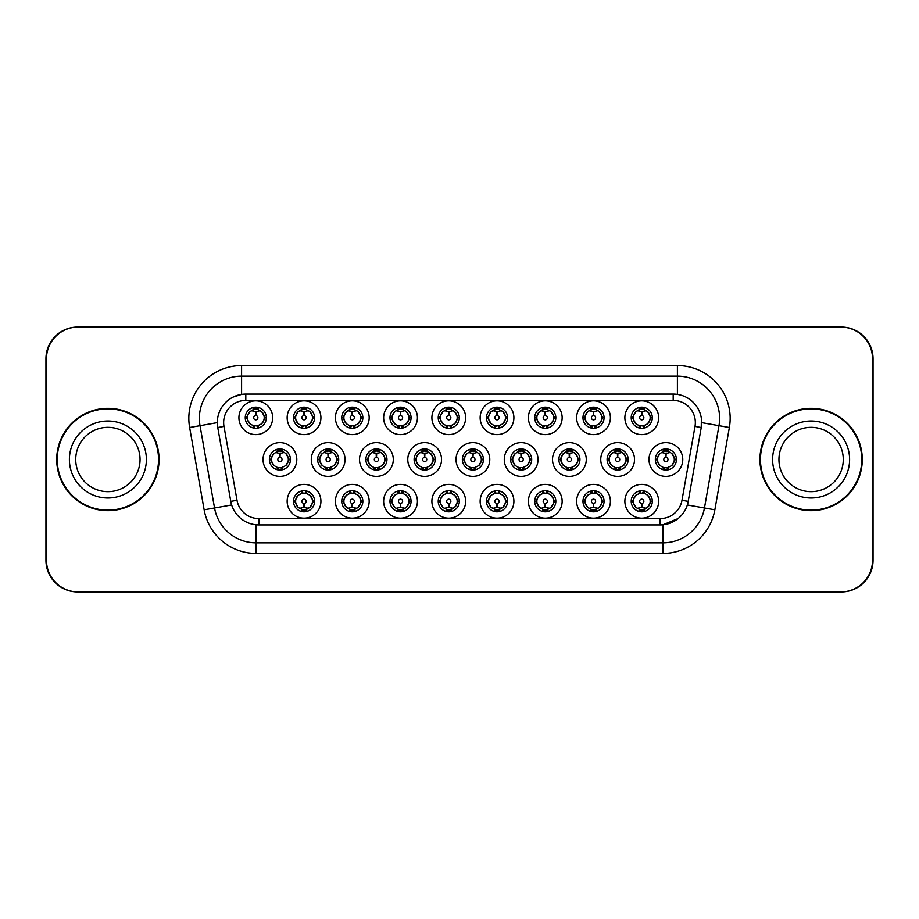 <?xml version="1.0" encoding="UTF-8"?>
<svg xmlns="http://www.w3.org/2000/svg" width="919" height="919" viewBox="0 0 919 919"><rect width="100%" height="100%" fill="white"/><g stroke="black" fill="none" stroke-linecap="round" stroke-linejoin="round"><path stroke-width="1.38" d="M320.926 501.292A16.887 16.887 0 0 1 304.04 518.167A16.887 16.887 0 0 1 287.153 501.292A16.887 16.887 0 0 1 304.04 484.405A16.887 16.887 0 0 1 320.926 501.292M293.494 501.292A10.557 10.557 0 0 0 304.04 511.837A10.557 10.557 0 0 0 314.597 501.292A10.557 10.557 0 0 0 304.04 490.735A10.557 10.557 0 0 0 293.494 501.292L294.631 501.292L298.227 507.414A8.443 8.443 0 0 1 298.227 495.169L294.631 501.292M465.657 501.292A16.887 16.887 0 0 1 448.782 518.167A16.887 16.887 0 0 1 431.896 501.292A16.887 16.887 0 0 1 448.782 484.405A16.887 16.887 0 0 1 465.657 501.292M438.225 501.292A10.557 10.557 0 0 0 448.782 511.837A10.557 10.557 0 0 0 459.328 501.292A10.557 10.557 0 0 0 448.782 490.735A10.557 10.557 0 0 0 438.225 501.292L439.374 501.292L442.969 507.414A8.443 8.443 0 0 1 442.969 495.169L439.374 501.292M513.905 501.292A16.887 16.887 0 0 1 497.03 518.167A16.887 16.887 0 0 1 480.143 501.292A16.887 16.887 0 0 1 497.03 484.405A16.887 16.887 0 0 1 513.905 501.292M486.473 501.292A10.557 10.557 0 0 0 497.03 511.837A10.557 10.557 0 0 0 507.575 501.292A10.557 10.557 0 0 0 497.03 490.735A10.557 10.557 0 0 0 486.473 501.292L487.61 501.292L491.217 507.414A8.443 8.443 0 0 1 491.217 495.169L487.61 501.292M562.152 501.292A16.887 16.887 0 0 1 545.266 518.167A16.887 16.887 0 0 1 528.391 501.292A16.887 16.887 0 0 1 545.266 484.405A16.887 16.887 0 0 1 562.152 501.292M534.72 501.292A10.557 10.557 0 0 0 545.266 511.837A10.557 10.557 0 0 0 555.823 501.292A10.557 10.557 0 0 0 545.266 490.735A10.557 10.557 0 0 0 534.72 501.292L535.857 501.292L539.453 507.414A8.443 8.443 0 0 1 539.453 495.169L535.857 501.292M417.421 501.292A16.887 16.887 0 0 1 400.535 518.167A16.887 16.887 0 0 1 383.648 501.292A16.887 16.887 0 0 1 400.535 484.405A16.887 16.887 0 0 1 417.421 501.292M389.978 501.292A10.557 10.557 0 0 0 400.535 511.837A10.557 10.557 0 0 0 411.08 501.292A10.557 10.557 0 0 0 400.535 490.735A10.557 10.557 0 0 0 389.978 501.292L391.126 501.292L394.722 507.414A8.443 8.443 0 0 1 394.722 495.169L391.126 501.292M369.174 501.292A16.887 16.887 0 0 1 352.287 518.167A16.887 16.887 0 0 1 335.401 501.292A16.887 16.887 0 0 1 352.287 484.405A16.887 16.887 0 0 1 369.174 501.292M341.73 501.292A10.557 10.557 0 0 0 352.287 511.837A10.557 10.557 0 0 0 362.844 501.292A10.557 10.557 0 0 0 352.287 490.735A10.557 10.557 0 0 0 341.73 501.292L342.879 501.292L346.474 507.414A8.443 8.443 0 0 1 346.474 495.169L342.879 501.292M610.4 501.292A16.887 16.887 0 0 1 593.513 518.167A16.887 16.887 0 0 1 576.627 501.292A16.887 16.887 0 0 1 593.513 484.405A16.887 16.887 0 0 1 610.4 501.292M582.968 501.292A10.557 10.557 0 0 0 593.513 511.837A10.557 10.557 0 0 0 604.07 501.292A10.557 10.557 0 0 0 593.513 490.735A10.557 10.557 0 0 0 582.968 501.292L584.105 501.292L587.701 507.414A8.443 8.443 0 0 1 587.701 495.169L584.105 501.292M658.647 501.292A16.887 16.887 0 0 1 641.761 518.167A16.887 16.887 0 0 1 624.874 501.292A16.887 16.887 0 0 1 641.761 484.405A16.887 16.887 0 0 1 658.647 501.292M631.204 501.292A10.557 10.557 0 0 0 641.761 511.837A10.557 10.557 0 0 0 652.318 501.292A10.557 10.557 0 0 0 641.761 490.735A10.557 10.557 0 0 0 631.204 501.292L632.352 501.292L635.948 507.414A8.443 8.443 0 0 1 635.948 495.169L632.352 501.292M296.803 459.5A16.887 16.887 0 0 1 279.916 476.387A16.887 16.887 0 0 1 263.029 459.5A16.887 16.887 0 0 1 279.916 442.613A16.887 16.887 0 0 1 296.803 459.5M269.37 459.5A10.557 10.557 0 0 0 279.916 470.057A10.557 10.557 0 0 0 290.473 459.5A10.557 10.557 0 0 0 279.916 448.943A10.557 10.557 0 0 0 269.37 459.5L270.508 459.511L274.103 465.623A8.443 8.443 0 0 1 274.115 453.366L270.508 459.511M345.05 459.5A16.887 16.887 0 0 1 328.163 476.387A16.887 16.887 0 0 1 311.277 459.5A16.887 16.887 0 0 1 328.163 442.613A16.887 16.887 0 0 1 345.05 459.5M317.606 459.5A10.557 10.557 0 0 0 328.163 470.057A10.557 10.557 0 0 0 338.72 459.5A10.557 10.557 0 0 0 328.163 448.943A10.557 10.557 0 0 0 317.606 459.5L318.755 459.511L322.351 465.623A8.443 8.443 0 0 1 322.362 453.366L318.755 459.511M489.781 459.5A16.887 16.887 0 0 1 472.906 476.387A16.887 16.887 0 0 1 456.019 459.5A16.887 16.887 0 0 1 472.906 442.613A16.887 16.887 0 0 1 489.781 459.5M462.349 459.5A10.557 10.557 0 0 0 472.906 470.057A10.557 10.557 0 0 0 483.451 459.5A10.557 10.557 0 0 0 472.906 448.943A10.557 10.557 0 0 0 462.349 459.5L463.498 459.511L467.093 465.623A8.443 8.443 0 0 1 467.105 453.366L463.498 459.511M393.298 459.5A16.887 16.887 0 0 1 376.411 476.387A16.887 16.887 0 0 1 359.524 459.5A16.887 16.887 0 0 1 376.411 442.613A16.887 16.887 0 0 1 393.298 459.5M365.854 459.5A10.557 10.557 0 0 0 376.411 470.057A10.557 10.557 0 0 0 386.968 459.5A10.557 10.557 0 0 0 376.411 448.943A10.557 10.557 0 0 0 365.854 459.5L367.003 459.511L370.598 465.623A8.443 8.443 0 0 1 370.61 453.366L367.003 459.511M441.545 459.5A16.887 16.887 0 0 1 424.658 476.387A16.887 16.887 0 0 1 407.772 459.5A16.887 16.887 0 0 1 424.658 442.613A16.887 16.887 0 0 1 441.545 459.5M414.101 459.5A10.557 10.557 0 0 0 424.658 470.057A10.557 10.557 0 0 0 435.204 459.5A10.557 10.557 0 0 0 424.658 448.943A10.557 10.557 0 0 0 414.101 459.5L415.25 459.511L418.846 465.623A8.443 8.443 0 0 1 418.857 453.366L415.25 459.511M634.524 459.5A16.887 16.887 0 0 1 617.637 476.387A16.887 16.887 0 0 1 600.75 459.5A16.887 16.887 0 0 1 617.637 442.613A16.887 16.887 0 0 1 634.524 459.5M607.091 459.5A10.557 10.557 0 0 0 617.637 470.057A10.557 10.557 0 0 0 628.194 459.5A10.557 10.557 0 0 0 617.637 448.943A10.557 10.557 0 0 0 607.091 459.5L608.229 459.511L611.824 465.623A8.443 8.443 0 0 1 611.836 453.366L608.229 459.511M586.276 459.5A16.887 16.887 0 0 1 569.389 476.387A16.887 16.887 0 0 1 552.514 459.5A16.887 16.887 0 0 1 569.389 442.613A16.887 16.887 0 0 1 586.276 459.5M558.844 459.5A10.557 10.557 0 0 0 569.389 470.057A10.557 10.557 0 0 0 579.946 459.5A10.557 10.557 0 0 0 569.389 448.943A10.557 10.557 0 0 0 558.844 459.5L559.981 459.511L563.577 465.623A8.443 8.443 0 0 1 563.588 453.366L559.981 459.511M538.029 459.5A16.887 16.887 0 0 1 521.142 476.387A16.887 16.887 0 0 1 504.267 459.5A16.887 16.887 0 0 1 521.142 442.613A16.887 16.887 0 0 1 538.029 459.5M510.596 459.5A10.557 10.557 0 0 0 521.142 470.057A10.557 10.557 0 0 0 531.699 459.5A10.557 10.557 0 0 0 521.142 448.943A10.557 10.557 0 0 0 510.596 459.5L511.734 459.511L515.341 465.623A8.443 8.443 0 0 1 515.352 453.366L511.734 459.511M682.771 459.5A16.887 16.887 0 0 1 665.884 476.387A16.887 16.887 0 0 1 648.998 459.5A16.887 16.887 0 0 1 665.884 442.613A16.887 16.887 0 0 1 682.771 459.5M655.327 459.5A10.557 10.557 0 0 0 665.884 470.057A10.557 10.557 0 0 0 676.441 459.5A10.557 10.557 0 0 0 665.884 448.943A10.557 10.557 0 0 0 655.327 459.5L656.476 459.511L660.072 465.623A8.443 8.443 0 0 1 660.083 453.366L656.476 459.511M610.4 417.708A16.887 16.887 0 0 1 593.513 434.595A16.887 16.887 0 0 1 576.627 417.708A16.887 16.887 0 0 1 593.513 400.833A16.887 16.887 0 0 1 610.4 417.708M582.968 417.708A10.557 10.557 0 0 0 593.513 428.265A10.557 10.557 0 0 0 604.07 417.708A10.557 10.557 0 0 0 593.513 407.163A10.557 10.557 0 0 0 582.968 417.708L584.105 417.731L587.701 423.831A8.443 8.443 0 0 1 587.712 411.574L584.105 417.731M562.152 417.708A16.887 16.887 0 0 1 545.266 434.595A16.887 16.887 0 0 1 528.391 417.708A16.887 16.887 0 0 1 545.266 400.833A16.887 16.887 0 0 1 562.152 417.708M534.72 417.708A10.557 10.557 0 0 0 545.266 428.265A10.557 10.557 0 0 0 555.823 417.708A10.557 10.557 0 0 0 545.266 407.163A10.557 10.557 0 0 0 534.72 417.708L535.857 417.731L539.453 423.831A8.443 8.443 0 0 1 539.476 411.574L535.857 417.731M513.905 417.708A16.887 16.887 0 0 1 497.03 434.595A16.887 16.887 0 0 1 480.143 417.708A16.887 16.887 0 0 1 497.03 400.833A16.887 16.887 0 0 1 513.905 417.708M486.473 417.708A10.557 10.557 0 0 0 497.03 428.265A10.557 10.557 0 0 0 507.575 417.708A10.557 10.557 0 0 0 497.03 407.163A10.557 10.557 0 0 0 486.473 417.708L487.61 417.731L491.217 423.831A8.443 8.443 0 0 1 491.228 411.574L487.61 417.731M465.657 417.708A16.887 16.887 0 0 1 448.782 434.595A16.887 16.887 0 0 1 431.896 417.708A16.887 16.887 0 0 1 448.782 400.833A16.887 16.887 0 0 1 465.657 417.708M438.225 417.708A10.557 10.557 0 0 0 448.782 428.265A10.557 10.557 0 0 0 459.328 417.708A10.557 10.557 0 0 0 448.782 407.163A10.557 10.557 0 0 0 438.225 417.708L439.374 417.731L442.969 423.831A8.443 8.443 0 0 1 442.981 411.574L439.374 417.731M417.421 417.708A16.887 16.887 0 0 1 400.535 434.595A16.887 16.887 0 0 1 383.648 417.708A16.887 16.887 0 0 1 400.535 400.833A16.887 16.887 0 0 1 417.421 417.708M389.978 417.708A10.557 10.557 0 0 0 400.535 428.265A10.557 10.557 0 0 0 411.08 417.708A10.557 10.557 0 0 0 400.535 407.163A10.557 10.557 0 0 0 389.978 417.708L391.126 417.731L394.722 423.831A8.443 8.443 0 0 1 394.733 411.574L391.126 417.731M369.174 417.708A16.887 16.887 0 0 1 352.287 434.595A16.887 16.887 0 0 1 335.401 417.708A16.887 16.887 0 0 1 352.287 400.833A16.887 16.887 0 0 1 369.174 417.708M341.73 417.708A10.557 10.557 0 0 0 352.287 428.265A10.557 10.557 0 0 0 362.844 417.708A10.557 10.557 0 0 0 352.287 407.163A10.557 10.557 0 0 0 341.73 417.708L342.879 417.731L346.474 423.831A8.443 8.443 0 0 1 346.486 411.574L342.879 417.731M320.926 417.708A16.887 16.887 0 0 1 304.04 434.595A16.887 16.887 0 0 1 287.153 417.708A16.887 16.887 0 0 1 304.04 400.833A16.887 16.887 0 0 1 320.926 417.708M293.494 417.708A10.557 10.557 0 0 0 304.04 428.265A10.557 10.557 0 0 0 314.597 417.708A10.557 10.557 0 0 0 304.04 407.163A10.557 10.557 0 0 0 293.494 417.708L294.631 417.731L298.227 423.831A8.443 8.443 0 0 1 298.238 411.574L294.631 417.731M272.679 417.708A16.887 16.887 0 0 1 255.792 434.595A16.887 16.887 0 0 1 238.917 417.708A16.887 16.887 0 0 1 255.792 400.833A16.887 16.887 0 0 1 272.679 417.708M245.247 417.708A10.557 10.557 0 0 0 255.792 428.265A10.557 10.557 0 0 0 266.349 417.708A10.557 10.557 0 0 0 255.792 407.163A10.557 10.557 0 0 0 245.247 417.708L246.384 417.731L249.979 423.831A8.443 8.443 0 0 1 249.991 411.574L246.384 417.731M658.647 417.708A16.887 16.887 0 0 1 641.761 434.595A16.887 16.887 0 0 1 624.874 417.708A16.887 16.887 0 0 1 641.761 400.833A16.887 16.887 0 0 1 658.647 417.708M631.204 417.708A10.557 10.557 0 0 0 641.761 428.265A10.557 10.557 0 0 0 652.318 417.708A10.557 10.557 0 0 0 641.761 407.163A10.557 10.557 0 0 0 631.204 417.708L632.352 417.731L635.948 423.831A8.443 8.443 0 0 1 635.959 411.574L632.352 417.731M223.65 422.568A22.159 22.159 0 0 0 223.995 426.416L237.01 500.281A22.159 22.159 0 0 0 258.836 518.592L660.164 518.592A22.159 22.159 0 0 0 681.99 500.281L695.005 426.416A22.159 22.159 0 0 0 673.19 400.408L245.81 400.408A22.159 22.159 0 0 0 223.65 422.568M189.636 427.507A52.762 52.762 0 0 1 241.594 365.578L677.406 365.578A52.762 52.762 0 0 1 729.364 427.507L714.856 509.815A52.762 52.762 0 0 1 662.898 553.422L256.102 553.422A52.762 52.762 0 0 1 204.144 509.815L189.636 427.507L200.02 425.681A42.205 42.205 0 0 1 241.594 376.135L677.406 376.135A42.205 42.205 0 0 1 718.98 425.681L704.459 507.989A42.205 42.205 0 0 1 662.898 542.865L256.102 542.865A42.205 42.205 0 0 1 214.541 507.989L200.02 425.681L217.321 422.625L217.757 427.519A28.489 28.489 0 0 1 245.81 394.079L673.19 394.079A28.489 28.489 0 0 1 701.243 427.519L688.216 501.383A28.489 28.489 0 0 1 660.164 524.921L258.836 524.921A28.489 28.489 0 0 1 230.784 501.383L217.757 427.519L223.995 426.416M56.714 459.5A51.177 51.177 0 0 0 107.891 510.677A51.177 51.177 0 0 0 159.067 459.5A51.177 51.177 0 0 0 107.891 408.323A51.177 51.177 0 0 0 56.714 459.5M759.933 459.5A51.177 51.177 0 0 0 811.109 510.677A51.177 51.177 0 0 0 862.286 459.5A51.177 51.177 0 0 0 811.109 408.323A51.177 51.177 0 0 0 759.933 459.5M245.81 400.408L245.81 394.079L241.594 394.389L233.001 397.111M695.005 426.416L701.243 427.519L701.369 418.34L701.679 422.625L729.364 427.507M662.898 553.422L662.898 524.795L678.107 518.569M718.98 425.681L704.459 507.989L687.343 504.968L688.044 502.279M237.01 500.281L230.784 501.383L231.657 504.968L204.144 509.815M677.406 365.578L677.406 394.389L673.19 394.079L673.19 400.408M230.784 501.383L230.956 502.279M872.522 358.72A31.66 31.66 0 0 0 840.862 327.072L78.138 327.072A31.66 31.66 0 0 0 46.478 358.72L46.478 560.28A31.66 31.66 0 0 0 78.138 591.928L840.862 591.928A31.66 31.66 0 0 0 872.522 560.28L872.522 358.72M45.95 560.28A31.66 31.66 0 0 0 77.61 591.928L841.39 591.928A31.66 31.66 0 0 0 873.05 560.28L873.05 358.72A31.66 31.66 0 0 0 841.39 327.072L77.61 327.072A31.66 31.66 0 0 0 45.95 358.72L45.95 560.28M640.796 411.264L641.485 411.39L641.669 415.606A2.102 2.102 180 0 0 639.658 417.766A2.102 2.102 180 0 0 641.761 419.822A2.102 2.102 180 0 0 643.874 417.766A2.102 2.102 180 0 0 641.853 415.606L642.036 411.39L642.737 411.264M646.344 410.632L642.025 411.597M641.496 411.597L637.177 410.632M643.84 407.37L642.955 409.357L643.978 409.564A8.443 8.443 0 0 0 643.92 409.552L642.128 409.277L642.22 407.174M643.84 428.059L642.955 426.071L647.573 423.831C651.043 419.753 651.043 415.675 647.573 411.586A8.443 8.443 0 0 1 647.573 423.831L651.169 417.708L647.573 411.586L643.978 409.564L644.851 407.622M638.245 410.035L641.393 409.277L641.359 408.495M641.301 407.174L641.393 409.277M642.955 409.357L643.576 407.312L642.955 409.357M642.955 426.071L643.576 428.105L642.955 426.071M644.851 427.806L643.978 425.853L639.291 425.784M639.681 428.059L640.865 426.106L639.946 428.105L640.865 426.106L639.544 425.853L638.671 427.806M639.681 407.37L640.577 409.357L635.948 411.586C632.479 415.664 632.479 419.753 635.948 423.831L639.544 425.853M640.577 409.357L639.946 407.312L640.577 409.357M664.908 453.056L665.609 453.17L665.793 457.398A2.102 2.102 180 0 0 663.782 459.546A2.102 2.102 180 0 0 665.884 461.614A2.102 2.102 180 0 0 667.987 459.546A2.102 2.102 180 0 0 665.976 457.398L666.16 453.17L666.861 453.056M670.468 452.412L666.149 453.389M665.62 453.389L661.301 452.412M667.964 449.15L667.068 451.137L668.102 451.355A8.443 8.443 0 0 0 668.033 451.332L666.252 451.068L666.344 448.954M667.964 469.85L667.068 467.863L671.697 465.623C675.166 461.545 675.166 457.467 671.697 453.377A8.443 8.443 0 0 1 671.697 465.623L675.293 459.5L671.697 453.377L668.102 451.355L668.975 449.414M662.369 451.826L665.517 451.068L665.482 450.276M665.425 448.954L665.517 451.068M667.068 451.137L667.699 449.104L667.068 451.137M667.068 467.863L667.699 469.896L667.068 467.863M668.975 469.586L668.102 467.645L663.415 467.576M663.805 469.85L664.988 467.897L664.069 469.896L664.988 467.897L663.667 467.645L662.794 469.586M663.805 449.15L664.701 451.137L660.072 453.377C656.603 457.455 656.603 461.533 660.072 465.623L663.667 467.645M664.701 451.137L664.069 449.104L664.701 451.137M642.737 507.736L642.036 507.61L641.853 503.394A2.102 2.102 -0 0 0 643.874 501.234A2.102 2.102 -0 0 0 641.761 499.178A2.102 2.102 -0 0 0 639.658 501.234A2.102 2.102 -0 0 0 641.669 503.394L641.485 507.61L640.796 507.736M637.177 508.368L641.496 507.403M642.025 507.403L646.344 508.368M639.681 511.63L640.577 509.643L639.544 509.436A8.443 8.443 0 0 0 639.613 509.448L641.393 509.723L641.301 511.826M643.84 511.63L642.955 509.643L647.573 507.414C651.043 503.336 651.043 499.247 647.573 495.169A8.443 8.443 0 0 1 647.562 507.426L651.169 501.269L647.573 495.169L643.978 493.147L644.851 491.194M645.276 508.965L642.128 509.723L642.163 510.504M642.22 511.826L642.128 509.723M640.577 509.643L639.946 511.688L640.577 509.643M639.681 490.941L640.577 492.929L635.948 495.169C632.479 499.247 632.479 503.325 635.948 507.414L639.544 509.436L638.671 511.378M640.577 492.929L639.946 490.895L640.577 492.929M639.509 493.147L644.23 493.216M643.84 490.941L642.657 492.894L643.576 490.895L642.657 492.894L643.978 493.147M642.955 509.643L643.576 511.688L642.955 509.643M140.056 459.5A32.165 32.165 0 0 0 107.891 427.335A32.165 32.165 0 0 0 75.726 459.5A32.165 32.165 0 0 0 107.891 491.665A32.165 32.165 0 0 0 140.056 459.5A32.165 32.165 0 0 1 107.891 491.665A32.165 32.165 0 0 1 75.726 459.5M158.539 459.5A50.648 50.648 0 0 0 107.891 408.852A50.648 50.648 0 0 0 57.242 459.5A50.648 50.648 0 0 0 107.891 510.148A50.648 50.648 0 0 0 158.539 459.5M843.274 459.5A32.165 32.165 0 0 0 811.109 427.335A32.165 32.165 0 0 0 778.944 459.5A32.165 32.165 0 0 0 811.109 491.665A32.165 32.165 0 0 0 843.274 459.5A32.165 32.165 0 0 1 811.109 491.665A32.165 32.165 0 0 1 778.944 459.5M861.758 459.5A50.648 50.648 0 0 0 811.109 408.852A50.648 50.648 0 0 0 760.461 459.5A50.648 50.648 0 0 0 811.109 510.148A50.648 50.648 0 0 0 861.758 459.5M592.548 411.264L593.237 411.39L593.421 415.606A2.102 2.102 180 0 0 591.411 417.766A2.102 2.102 180 0 0 593.513 419.822A2.102 2.102 180 0 0 595.627 417.766A2.102 2.102 180 0 0 593.605 415.606L593.789 411.39L594.49 411.264M598.108 410.632L593.777 411.597A6.123 6.123 0 0 1 593.789 411.597M593.249 411.597L588.93 410.632M595.592 407.37L594.708 409.357L595.73 409.564A8.443 8.443 0 0 0 595.673 409.552L593.881 409.277L593.973 407.174M595.592 428.059L594.708 426.071L599.326 423.831C602.795 419.753 602.795 415.675 599.326 411.586A8.443 8.443 0 0 1 599.326 423.831L602.921 417.708L599.326 411.586L595.73 409.564L596.603 407.622M589.998 410.035L593.146 409.277L593.111 408.495M593.054 407.174L593.146 409.277M594.708 409.357L595.328 407.312L594.708 409.357M594.708 426.071L595.328 428.105L594.708 426.071M596.603 427.806L595.73 425.853L591.043 425.784M591.445 428.059L592.629 426.106L591.296 425.853L590.435 427.806M591.445 407.37L592.33 409.357L587.701 411.586C584.231 415.664 584.231 419.753 587.701 423.831L591.296 425.853M592.33 409.357L591.698 407.312L592.33 409.357M544.301 411.264L544.99 411.39L545.174 415.606A2.102 2.102 180 0 0 543.163 417.766A2.102 2.102 180 0 0 545.266 419.822A2.102 2.102 180 0 0 547.379 417.766A2.102 2.102 180 0 0 545.358 415.606L545.541 411.39L546.242 411.264M549.861 410.632L545.541 411.597M545.001 411.597L540.682 410.632M547.345 407.37L546.46 409.357L547.483 409.564A8.443 8.443 0 0 0 547.425 409.552L545.633 409.277L545.725 407.174M547.345 428.059L546.46 426.071L551.078 423.831C554.559 419.753 554.559 415.675 551.078 411.586A8.443 8.443 0 0 1 551.078 423.831L554.685 417.708L551.078 411.586L547.483 409.564L548.356 407.622M541.75 410.035L544.898 409.277L544.864 408.495M544.806 407.174L544.898 409.277M546.46 409.357L547.092 407.312L546.46 409.357M546.46 426.071L547.092 428.105L546.46 426.071M548.356 427.806L547.483 425.853L542.807 425.784M543.198 428.059L544.381 426.106L543.049 425.853L542.187 427.806M543.198 407.37L544.082 409.357L539.453 411.586C535.984 415.664 535.984 419.753 539.453 423.831L543.049 425.853M544.082 409.357L543.451 407.312L544.082 409.357M496.053 411.264L496.754 411.39L496.938 415.606A2.102 2.102 180 0 0 494.916 417.766A2.102 2.102 180 0 0 497.03 419.822A2.102 2.102 180 0 0 499.132 417.766A2.102 2.102 180 0 0 497.122 415.606L497.305 411.39L497.995 411.264M501.613 410.632L497.294 411.597M496.754 411.597L496.754 411.39A6.33 6.33 0 0 0 496.742 411.39L492.435 410.632M499.097 407.37L498.213 409.357L499.247 409.564A8.443 8.443 0 0 0 499.178 409.552L497.397 409.277L497.489 407.174M499.097 428.059L498.213 426.071L502.842 423.831C506.312 419.753 506.312 415.675 502.842 411.586A8.443 8.443 0 0 1 502.842 423.831L506.438 417.708L502.842 411.586L499.247 409.564L500.108 407.622M493.503 410.035L496.651 409.277L496.628 408.495M496.559 407.174L496.651 409.277M498.213 409.357L498.845 407.312L498.213 409.357M498.213 426.071L498.845 428.105L498.213 426.071M499.281 425.853L494.56 425.784M494.95 428.059L496.134 426.106L494.813 425.853L493.94 427.806M494.95 407.37L495.835 409.357L491.217 411.586C487.736 415.664 487.736 419.753 491.217 423.831L494.813 425.853M495.835 409.357L495.203 407.312L495.835 409.357M447.806 411.264L448.506 411.39L448.69 415.606A2.102 2.102 180 0 0 446.668 417.766A2.102 2.102 180 0 0 448.782 419.822A2.102 2.102 180 0 0 450.884 417.766A2.102 2.102 180 0 0 448.874 415.606L449.058 411.39L449.747 411.264M453.366 410.632L449.046 411.597M448.506 411.597L444.187 410.632M450.85 407.37L449.965 409.357L450.999 409.564A8.443 8.443 0 0 0 450.93 409.552L449.15 409.277L449.242 407.174M450.85 428.059L449.965 426.071L454.595 423.831C458.064 419.753 458.064 415.675 454.595 411.586A8.443 8.443 0 0 1 454.595 423.831L458.19 417.708L454.595 411.586L450.999 409.564L451.861 407.622M445.255 410.035L448.415 409.277L448.38 408.495M448.323 407.174L448.415 409.277M449.965 409.357L450.597 407.312L449.965 409.357M449.965 426.071L450.597 428.105L449.965 426.071M451.034 425.853L446.312 425.784M446.703 428.059L447.886 426.106L446.565 425.853L445.692 427.806M446.703 407.37L447.587 409.357L442.969 411.586C439.5 415.664 439.5 419.753 442.969 423.831L446.565 425.853M447.587 409.357L446.967 407.312L447.587 409.357M594.49 507.736L593.789 507.61L593.605 503.394A2.102 2.102 -0 0 0 595.627 501.234A2.102 2.102 -0 0 0 593.513 499.178A2.102 2.102 -0 0 0 591.411 501.234A2.102 2.102 -0 0 0 593.421 503.394L593.237 507.61L592.548 507.736M588.93 508.368L593.249 507.403M593.789 507.403A6.123 6.123 0 0 1 593.777 507.403L598.108 508.368M591.445 511.63L592.33 509.643L591.296 509.436A8.443 8.443 0 0 0 591.365 509.448L593.146 509.723L593.054 511.826M595.592 511.63L594.708 509.643L599.326 507.414C602.795 503.336 602.795 499.247 599.326 495.169A8.443 8.443 0 0 1 599.314 507.426L602.921 501.269L599.326 495.169L595.73 493.147L596.603 491.194M597.04 508.965L593.881 509.723L593.915 510.504M593.973 511.826L593.881 509.723M592.33 509.643L591.698 511.688L592.33 509.643M591.445 490.941L592.33 492.929L587.701 495.169C584.231 499.247 584.231 503.325 587.701 507.414L591.296 509.436L590.435 511.378M592.33 492.929L591.698 490.895L592.33 492.929M591.262 493.147L595.983 493.216M595.592 490.941L594.409 492.894L595.73 493.147M594.708 509.643L595.328 511.688L594.708 509.643M546.242 507.736L545.541 507.61L545.358 503.394A2.102 2.102 -0 0 0 547.379 501.234A2.102 2.102 -0 0 0 545.266 499.178A2.102 2.102 -0 0 0 543.163 501.234A2.102 2.102 -0 0 0 545.174 503.394L544.99 507.61L544.301 507.736M540.682 508.368L545.001 507.403M545.541 507.403L549.861 508.368M543.198 511.63L544.082 509.643L543.049 509.436A8.443 8.443 0 0 0 543.118 509.448L544.898 509.723L544.806 511.826M547.345 511.63L546.46 509.643L551.078 507.414C554.559 503.336 554.559 499.247 551.078 495.169A8.443 8.443 0 0 1 551.067 507.426L554.685 501.269L551.078 495.169L547.483 493.147L548.356 491.194M548.792 508.965L545.633 509.723L545.668 510.504M545.725 511.826L545.633 509.723M544.082 509.643L543.451 511.688L544.082 509.643M543.198 490.941L544.082 492.929L539.453 495.169C535.984 499.247 535.984 503.325 539.453 507.414L543.049 509.436L542.187 511.378M544.082 492.929L543.451 490.895L544.082 492.929M543.014 493.147L547.735 493.216M547.345 490.941L546.162 492.894L547.483 493.147M546.46 509.643L547.092 511.688L546.46 509.643M497.995 507.736L497.305 507.61L497.122 503.394A2.102 2.102 -0 0 0 499.132 501.234A2.102 2.102 -0 0 0 497.03 499.178A2.102 2.102 -0 0 0 494.916 501.234A2.102 2.102 -0 0 0 496.938 503.394L496.754 507.61L496.053 507.736M492.435 508.368L496.742 507.61A6.33 6.33 0 0 0 496.754 507.61L496.754 507.403M497.294 507.403L501.613 508.368M494.95 511.63L495.835 509.643L494.813 509.436A8.443 8.443 0 0 0 494.87 509.448L496.662 509.723L496.559 511.826M499.097 490.941L498.213 492.929L502.842 495.169C506.312 499.247 506.312 503.336 502.842 507.414L506.438 501.269L502.842 495.169A8.443 8.443 0 0 1 502.819 507.426A8.443 8.443 0 0 0 505.461 501.292M500.545 508.965L497.397 509.723L497.432 510.504M497.489 511.826L497.397 509.723M495.835 509.643L495.203 511.688L495.835 509.643M494.95 490.941L495.835 492.929L491.217 495.169C487.736 499.247 487.736 503.325 491.217 507.414L494.813 509.436L493.94 511.378M495.835 492.929L495.203 490.895L495.835 492.929M494.767 493.147L499.488 493.216M498.213 492.929L498.845 490.895L498.213 492.929M499.097 511.63L498.213 509.643L502.842 507.414M498.213 509.643L498.845 511.688L498.213 509.643M449.747 507.736L449.058 507.61L448.874 503.394A2.102 2.102 -0 0 0 450.884 501.234A2.102 2.102 -0 0 0 448.782 499.178A2.102 2.102 -0 0 0 446.668 501.234A2.102 2.102 -0 0 0 448.69 503.394L448.506 507.61L447.806 507.736M444.187 508.368L448.506 507.403M449.046 507.403L453.366 508.368M446.703 511.63L447.587 509.643L446.565 509.436A8.443 8.443 0 0 0 446.623 509.448L448.415 509.723L448.323 511.826M450.85 490.941L449.965 492.929L454.595 495.169C458.064 499.247 458.064 503.336 454.595 507.414L458.19 501.269L454.595 495.169A8.443 8.443 0 0 1 454.583 507.426A8.443 8.443 0 0 0 457.225 501.292M452.297 508.965L449.15 509.723L449.184 510.504M449.242 511.826L449.15 509.723M447.587 509.643L446.956 511.688L447.587 509.643M446.703 490.941L447.587 492.929L442.969 495.169C439.5 499.247 439.5 503.325 442.969 507.414L446.565 509.436L445.692 511.378M447.587 492.929L446.967 490.895L447.587 492.929M446.531 493.147L451.252 493.216M449.965 492.929L450.597 490.895L449.965 492.929M450.85 511.63L449.965 509.643L454.595 507.414M449.965 509.643L450.597 511.688L449.965 509.643M616.672 453.056L617.361 453.17L617.545 457.398A2.102 2.102 180 0 0 615.535 459.546A2.102 2.102 180 0 0 617.637 461.614A2.102 2.102 180 0 0 619.751 459.546A2.102 2.102 180 0 0 617.729 457.398L617.913 453.17L618.613 453.056M622.232 452.412L617.901 453.389M617.373 453.389L613.053 452.412M619.716 449.15L618.832 451.137L619.854 451.355A8.443 8.443 0 0 0 619.797 451.332L618.005 451.068L618.096 448.954M619.716 469.85L618.832 467.863L623.45 465.623C626.919 461.545 626.919 457.467 623.45 453.377A8.443 8.443 0 0 1 623.45 465.623L627.045 459.5L623.45 453.377L619.854 451.355L620.727 449.414M614.122 451.826L617.269 451.068L617.235 450.276M617.177 448.954L617.269 451.068M618.832 451.137L619.452 449.104L618.832 451.137M618.832 467.863L619.452 469.896L618.832 467.863M620.727 469.586L619.854 467.645L615.167 467.576M615.558 469.85L616.741 467.897L615.822 469.896L616.741 467.897L615.42 467.645L614.547 469.586M615.558 449.15L616.454 451.137L611.824 453.377C608.355 457.455 608.355 461.533 611.824 465.623L615.42 467.645M616.454 451.137L615.822 449.104L616.454 451.137M568.424 453.056L569.114 453.17L569.298 457.398A2.102 2.102 180 0 0 567.287 459.546A2.102 2.102 180 0 0 569.389 461.614A2.102 2.102 180 0 0 571.503 459.546A2.102 2.102 180 0 0 569.481 457.398L569.665 453.17L570.366 453.056M573.984 452.412L569.665 453.389M569.125 453.389L564.806 452.412M571.469 449.15L570.584 451.137L571.607 451.355A8.443 8.443 0 0 0 571.549 451.332L569.757 451.068L569.849 448.954M571.469 469.85L570.584 467.863L575.202 465.623C578.671 461.545 578.671 457.467 575.202 453.377A8.443 8.443 0 0 1 575.202 465.623L578.798 459.5L575.202 453.377L571.607 451.355L572.48 449.414M565.874 451.826L569.022 451.068L568.987 450.276M568.93 448.954L569.022 451.068M570.584 451.137L571.216 449.104L570.584 451.137M570.584 467.863L571.216 469.896L570.584 467.863M572.48 469.586L571.607 467.645L566.92 467.576M567.322 469.85L568.505 467.897L567.172 467.645L566.311 469.586M567.322 449.15L568.206 451.137L563.577 453.377C560.108 457.455 560.108 461.533 563.577 465.623L567.172 467.645M568.206 451.137L567.574 449.104L568.206 451.137M520.177 453.056L520.866 453.17L521.05 457.398A2.102 2.102 180 0 0 519.04 459.546A2.102 2.102 180 0 0 521.142 461.614A2.102 2.102 180 0 0 523.256 459.546A2.102 2.102 180 0 0 521.234 457.398L521.429 453.17L522.118 453.056M525.737 452.412L521.418 453.389M520.878 453.389L516.558 452.412M523.221 449.15L522.337 451.137L523.37 451.355A8.443 8.443 0 0 0 523.302 451.332L521.521 451.068L521.613 448.954M523.221 469.85L522.337 467.863L526.955 465.623C530.435 461.545 530.435 457.467 526.955 453.377A8.443 8.443 0 0 1 526.955 465.623L530.562 459.5L526.955 453.377L523.37 451.355L524.232 449.414M517.627 451.826L520.774 451.068L520.74 450.276M520.682 448.954L520.774 451.068M522.337 451.137L522.968 449.104L522.337 451.137M522.337 467.863L522.968 469.896L522.337 467.863M523.405 467.633L518.684 467.576M519.074 469.85L520.257 467.897L518.925 467.645L518.063 469.586M519.074 449.15L519.959 451.137L515.329 453.377C511.86 457.455 511.86 461.533 515.341 465.623L518.925 467.645M519.959 451.137L519.327 449.104L519.959 451.137M471.929 453.056L472.63 453.17L472.814 457.398A2.102 2.102 180 0 0 470.792 459.546A2.102 2.102 180 0 0 472.906 461.614A2.102 2.102 180 0 0 475.008 459.546A2.102 2.102 180 0 0 472.998 457.398L473.182 453.17L473.871 453.056M477.489 452.412L473.17 453.389M472.63 453.389L468.311 452.412M474.974 449.15L474.089 451.137L475.123 451.355A8.443 8.443 0 0 0 475.054 451.332L473.274 451.068L473.365 448.954M474.974 469.85L474.089 467.863L478.719 465.623C482.188 461.545 482.188 457.467 478.719 453.377A8.443 8.443 0 0 1 478.719 465.623L482.314 459.5L478.719 453.377L475.123 451.355L475.985 449.414M469.379 451.826L472.538 451.068L472.504 450.276M472.446 448.954L472.538 451.068M474.089 451.137L474.721 449.104L474.089 451.137M474.089 467.863L474.721 469.896L474.089 467.863M475.157 467.633L470.436 467.576M470.827 469.85L472.01 467.897L470.689 467.645L469.816 469.586M470.827 449.15L471.711 451.137L467.093 453.377C463.613 457.455 463.613 461.533 467.093 465.623L470.689 467.645M471.711 451.137L471.079 449.104L471.711 451.137M399.558 411.264L400.259 411.39L400.443 415.606A2.102 2.102 180 0 0 398.421 417.766A2.102 2.102 180 0 0 400.535 419.822A2.102 2.102 180 0 0 402.637 417.766A2.102 2.102 180 0 0 400.627 415.606L400.81 411.39L401.5 411.264M405.118 410.632L400.799 411.597M400.27 411.597L395.951 410.632M402.614 407.37L401.718 409.357L402.752 409.564A8.443 8.443 0 0 0 402.683 409.552L400.902 409.277L400.994 407.174M402.614 428.059L401.718 426.071L406.347 423.831C409.817 419.753 409.817 415.675 406.347 411.586A8.443 8.443 0 0 1 406.347 423.831L409.943 417.708L406.347 411.586L402.752 409.564L403.625 407.622M397.019 410.035L400.167 409.277L400.133 408.495M400.075 407.174L400.167 409.277M401.718 409.357L402.35 407.312L401.718 409.357M401.718 426.071L402.35 428.105L401.718 426.071M402.786 425.853L398.065 425.784M398.455 428.059L399.639 426.106L398.318 425.853L397.445 427.806M398.455 407.37L399.34 409.357L394.722 411.586C391.253 415.664 391.253 419.753 394.722 423.831L398.318 425.853M399.34 409.357L398.72 407.312L399.34 409.357M351.311 411.264L352.011 411.39L352.195 415.606A2.102 2.102 180 0 0 350.185 417.766A2.102 2.102 180 0 0 352.287 419.822A2.102 2.102 180 0 0 354.389 417.766A2.102 2.102 180 0 0 352.379 415.606L352.563 411.39L353.264 411.264M356.871 410.632L352.551 411.597M352.023 411.597L347.704 410.632M354.366 407.37L353.47 409.357L354.504 409.564A8.443 8.443 0 0 0 354.435 409.552L352.655 409.277L352.747 407.174M354.366 428.059L353.47 426.071L358.1 423.831C361.569 419.753 361.569 415.675 358.1 411.586A8.443 8.443 0 0 1 358.1 423.831L361.695 417.708L358.1 411.586L354.504 409.564L355.377 407.622M348.772 410.035L351.92 409.277L351.885 408.495M351.828 407.174L351.92 409.277M353.47 409.357L354.102 407.312L353.47 409.357M353.47 426.071L354.102 428.105L353.47 426.071M354.539 425.853L349.817 425.784M350.208 428.059L351.391 426.106L350.472 428.105L351.391 426.106L350.07 425.853L349.197 427.806M350.208 407.37L351.104 409.357L346.474 411.586C343.005 415.664 343.005 419.753 346.474 423.831L350.07 425.853M351.104 409.357L350.472 407.312L351.104 409.357M303.075 411.264L303.764 411.39L303.948 415.606A2.102 2.102 180 0 0 301.937 417.766A2.102 2.102 180 0 0 304.04 419.822A2.102 2.102 180 0 0 306.153 417.766A2.102 2.102 180 0 0 304.132 415.606L304.315 411.39L305.016 411.264M308.635 410.632L304.304 411.597M303.775 411.597L299.456 410.632M306.119 407.37L305.234 409.357L306.257 409.564A8.443 8.443 0 0 0 306.199 409.552L304.407 409.277L304.499 407.174M306.119 428.059L305.234 426.071L309.852 423.831C313.322 419.753 313.322 415.675 309.852 411.586A8.443 8.443 0 0 1 309.852 423.831L313.448 417.708L309.852 411.586L306.257 409.564L307.13 407.622M300.524 410.035L303.672 409.277L303.638 408.495M303.58 407.174L303.672 409.277M305.234 409.357L305.855 407.312L305.234 409.357M305.234 426.071L305.855 428.105L305.234 426.071M306.291 425.853L301.57 425.784M301.96 428.059L303.144 426.106L302.225 428.105L303.144 426.106L301.823 425.853L300.95 427.806M301.96 407.37L302.856 409.357L298.227 411.586C294.758 415.664 294.758 419.753 298.227 423.831L301.823 425.853M302.856 409.357L302.225 407.312L302.856 409.357M254.827 411.264L255.516 411.39L255.7 415.606A2.102 2.102 180 0 0 253.69 417.766A2.102 2.102 180 0 0 255.792 419.822A2.102 2.102 180 0 0 257.906 417.766A2.102 2.102 180 0 0 255.884 415.606L256.068 411.39L256.769 411.264M260.387 410.632L256.068 411.597M255.528 411.597L251.209 410.632M257.871 407.37L256.987 409.357L258.009 409.564A8.443 8.443 0 0 0 257.952 409.552L256.16 409.277L256.252 407.174M257.871 428.059L256.987 426.071L261.605 423.831C265.074 419.753 265.074 415.675 261.605 411.586A8.443 8.443 0 0 1 261.605 423.831L265.2 417.708L261.605 411.586L258.009 409.564L258.882 407.622M252.277 410.035L255.425 409.277L255.39 408.495M255.333 407.174L255.425 409.277M256.987 409.357L257.619 407.312L256.987 409.357M256.987 426.071L257.619 428.105L256.987 426.071M258.044 425.853L253.322 425.784M253.724 428.059L254.908 426.106L253.575 425.853L252.714 427.806M253.724 407.37L254.609 409.357L249.979 411.586C246.51 415.664 246.51 419.753 249.979 423.831L253.575 425.853M254.609 409.357L253.977 407.312L254.609 409.357M423.682 453.056L424.383 453.17L424.567 457.398A2.102 2.102 180 0 0 422.545 459.546A2.102 2.102 180 0 0 424.658 461.614A2.102 2.102 180 0 0 426.761 459.546A2.102 2.102 180 0 0 424.75 457.398L424.934 453.17L425.623 453.056M429.242 452.412L424.923 453.389M424.394 453.389L420.063 452.412M426.738 449.15L425.842 451.137L426.875 451.355A8.443 8.443 0 0 0 426.807 451.332L425.026 451.068L425.118 448.954M426.738 469.85L425.842 467.863L430.471 465.623C433.94 461.545 433.94 457.467 430.471 453.377A8.443 8.443 0 0 1 430.471 465.623L434.067 459.5L430.471 453.377L426.875 451.355L427.737 449.414M421.132 451.826L424.291 451.068L424.256 450.276M424.199 448.954L424.291 451.068M425.842 451.137L426.473 449.104L425.842 451.137M425.842 467.863L426.473 469.896L425.842 467.863M426.91 467.633L422.189 467.576M422.579 469.85L423.762 467.897L422.441 467.645L421.568 469.586M422.579 449.15L423.464 451.137L418.846 453.377C415.377 457.455 415.377 461.533 418.846 465.623L422.441 467.645M423.464 451.137L422.843 449.104L423.464 451.137M375.434 453.056L376.135 453.17L376.319 457.398A2.102 2.102 180 0 0 374.309 459.546A2.102 2.102 180 0 0 376.411 461.614A2.102 2.102 180 0 0 378.513 459.546A2.102 2.102 180 0 0 376.503 457.398L376.687 453.17L377.376 453.056M380.994 452.412L376.675 453.389M376.147 453.389L371.827 452.412M378.49 449.15L377.594 451.137L378.628 451.355A8.443 8.443 0 0 0 378.559 451.332L376.779 451.068L376.87 448.954M378.49 469.85L377.594 467.863L382.224 465.623C385.693 461.545 385.693 457.467 382.224 453.377A8.443 8.443 0 0 1 382.224 465.623L385.819 459.5L382.224 453.377L378.628 451.355L379.501 449.414M372.896 451.826L376.043 451.068L376.009 450.276M375.951 448.954L376.043 451.068M377.594 451.137L378.226 449.104L377.594 451.137M377.594 467.863L378.226 469.896L377.594 467.863M378.662 467.633L373.941 467.576M374.332 469.85L375.515 467.897L374.596 469.896L375.515 467.897L374.194 467.645L373.321 469.586M374.332 449.15L375.228 451.137L370.598 453.377C367.129 457.455 367.129 461.533 370.598 465.623L374.194 467.645M375.228 451.137L374.596 449.104L375.228 451.137M327.198 453.056L327.888 453.17L328.072 457.398A2.102 2.102 180 0 0 326.061 459.546A2.102 2.102 180 0 0 328.163 461.614A2.102 2.102 180 0 0 330.266 459.546A2.102 2.102 180 0 0 328.255 457.398L328.439 453.17L329.14 453.056M332.747 452.412L328.428 453.389M327.899 453.389L323.58 452.412M330.243 449.15L329.358 451.137L330.38 451.355A8.443 8.443 0 0 0 330.323 451.332L328.531 451.068L328.623 448.954M330.243 469.85L329.358 467.863L333.976 465.623C337.445 461.545 337.445 457.467 333.976 453.377A8.443 8.443 0 0 1 333.976 465.623L337.572 459.5L333.976 453.377L330.38 451.355L331.254 449.414M324.648 451.826L327.796 451.068L327.761 450.276M327.704 448.954L327.796 451.068M329.358 451.137L329.978 449.104L329.358 451.137M329.358 467.863L329.978 469.896L329.358 467.863M330.415 467.633L325.694 467.576M326.084 469.85L327.267 467.897L326.348 469.896L327.267 467.897L325.946 467.645L325.073 469.586M326.084 449.15L326.98 451.137L322.351 453.377C318.882 457.455 318.882 461.533 322.351 465.623L325.946 467.645M326.98 451.137L326.348 449.104L326.98 451.137M278.951 453.056L279.64 453.17L279.824 457.398A2.102 2.102 180 0 0 277.814 459.546A2.102 2.102 180 0 0 279.916 461.614A2.102 2.102 180 0 0 282.03 459.546A2.102 2.102 180 0 0 280.008 457.398L280.192 453.17L280.892 453.056M284.511 452.412L280.18 453.389M279.652 453.389L275.332 452.412M281.995 449.15L281.111 451.137L282.133 451.355A8.443 8.443 0 0 0 282.076 451.332L280.284 451.068L280.375 448.954M281.995 469.85L281.111 467.863L285.729 465.623C289.198 461.545 289.198 457.467 285.729 453.377A8.443 8.443 0 0 1 285.729 465.623L289.324 459.5L285.729 453.377L282.133 451.355L283.006 449.414M276.401 451.826L279.548 451.068L279.514 450.276M279.456 448.954L279.548 451.068M281.111 451.137L281.731 449.104L281.111 451.137M281.111 467.863L281.731 469.896L281.111 467.863M282.167 467.633L277.446 467.576M277.848 469.85L279.031 467.897L277.699 467.645L276.837 469.586M277.848 449.15L278.733 451.137L274.103 453.377C270.634 457.455 270.634 461.533 274.103 465.623L277.699 467.645M278.733 451.137L278.101 449.104L278.733 451.137M401.5 507.736L400.81 507.61L400.627 503.394A2.102 2.102 -0 0 0 402.637 501.234A2.102 2.102 -0 0 0 400.535 499.178A2.102 2.102 -0 0 0 398.421 501.234A2.102 2.102 -0 0 0 400.443 503.394L400.259 507.61L399.558 507.736M395.94 508.368L400.27 507.403M400.799 507.403L405.118 508.368M398.455 511.63L399.34 509.643L398.318 509.436A8.443 8.443 0 0 0 398.375 509.448L400.167 509.723L400.075 511.826M402.614 490.941L401.718 492.929L406.347 495.169C409.817 499.247 409.817 503.336 406.347 507.414L409.943 501.269L406.347 495.169A8.443 8.443 0 0 1 406.336 507.426A8.443 8.443 0 0 0 408.978 501.292M404.05 508.965L400.902 509.723L400.937 510.504M400.994 511.826L400.902 509.723M399.34 509.643L398.72 511.688L399.34 509.643M398.455 490.941L399.34 492.929L394.722 495.169C391.253 499.247 391.253 503.325 394.722 507.414L398.318 509.436L397.445 511.378M399.34 492.929L398.72 490.895L399.34 492.929M398.283 493.147L403.004 493.216M401.718 492.929L402.35 490.895L401.718 492.929M402.614 511.63L401.718 509.643L406.347 507.414M401.718 509.643L402.35 511.688L401.718 509.643M353.264 507.736L352.563 507.61L352.379 503.394A2.102 2.102 -0 0 0 354.389 501.234A2.102 2.102 -0 0 0 352.287 499.178A2.102 2.102 -0 0 0 350.185 501.234A2.102 2.102 -0 0 0 352.195 503.394L352.011 507.61L351.311 507.736M347.704 508.368L352.023 507.403M352.551 507.403L356.871 508.368M350.208 511.63L351.104 509.643L350.07 509.436A8.443 8.443 0 0 0 350.139 509.448L351.92 509.723L351.828 511.826M354.366 490.941L353.47 492.929L358.1 495.169C361.569 499.247 361.569 503.336 358.1 507.414L361.695 501.269L358.1 495.169A8.443 8.443 0 0 1 358.088 507.426A8.443 8.443 0 0 0 360.73 501.292M355.802 508.965L352.655 509.723L352.689 510.504M352.747 511.826L352.655 509.723M351.104 509.643L350.472 511.688L351.104 509.643M350.208 490.941L351.104 492.929L346.474 495.169C343.005 499.247 343.005 503.325 346.474 507.414L350.07 509.436L349.197 511.378M351.104 492.929L350.472 490.895L351.104 492.929M350.036 493.147L354.757 493.216M353.47 492.929L354.102 490.895L353.47 492.929M354.366 511.63L353.47 509.643L358.1 507.414M353.47 509.643L354.102 511.688L353.47 509.643M305.016 507.736L304.315 507.61L304.132 503.394A2.102 2.102 -0 0 0 306.153 501.234A2.102 2.102 -0 0 0 304.04 499.178A2.102 2.102 -0 0 0 301.937 501.234A2.102 2.102 -0 0 0 303.948 503.394L303.764 507.61L303.075 507.736M299.456 508.368L303.775 507.403M304.304 507.403L308.623 508.368M301.96 511.63L302.856 509.643L301.823 509.436A8.443 8.443 0 0 0 301.892 509.448L303.672 509.723L303.58 511.826M306.119 490.941L305.234 492.929L309.852 495.169C313.322 499.247 313.322 503.336 309.852 507.414L313.448 501.269L309.852 495.169A8.443 8.443 0 0 1 309.841 507.426A8.443 8.443 0 0 0 312.483 501.292M307.555 508.965L304.407 509.723L304.442 510.504M304.499 511.826L304.407 509.723M302.856 509.643L302.225 511.688L302.856 509.643M301.96 490.941L302.856 492.929L298.227 495.169C294.758 499.247 294.758 503.325 298.227 507.414L301.823 509.436L300.95 511.378M302.856 492.929L302.225 490.895L302.856 492.929M301.788 493.147L306.509 493.216M305.234 492.929L305.855 490.895L305.234 492.929M306.119 511.63L305.234 509.643L309.852 507.414M305.234 509.643L305.855 511.688L305.234 509.643M258.836 518.592L258.836 524.921M660.164 518.592L660.164 524.921M681.99 500.281L688.216 501.383M200.02 425.681A42.205 42.205 0 0 1 199.377 418.34M256.102 553.422L256.102 524.795M241.594 365.578L241.594 394.389M704.459 507.989L714.856 509.815M633.317 417.708A8.443 8.443 0 0 1 635.959 411.574M651.169 417.708L652.318 417.708M639.544 409.564L638.671 407.622M657.441 459.5A8.443 8.443 0 0 1 660.083 453.366M675.293 459.5L676.441 459.5M663.667 451.355L662.794 449.414M650.204 501.292A8.443 8.443 0 0 1 647.562 507.426M639.544 493.147L638.671 491.194M652.318 501.303L651.169 501.269M643.978 509.436L644.851 511.378M146.385 459.5A38.495 38.495 0 0 0 107.891 421.005A38.495 38.495 0 0 0 69.396 459.5A38.495 38.495 0 0 0 107.891 497.995A38.495 38.495 0 0 0 146.385 459.5M849.604 459.5A38.495 38.495 0 0 0 811.109 421.005A38.495 38.495 0 0 0 772.615 459.5A38.495 38.495 0 0 0 811.109 497.995A38.495 38.495 0 0 0 849.604 459.5M585.07 417.708A8.443 8.443 0 0 1 587.712 411.574M602.921 417.708L604.07 417.708M591.296 409.564L590.435 407.622M536.834 417.708A8.443 8.443 0 0 1 539.476 411.574M554.685 417.708L555.823 417.708M543.049 409.564L542.187 407.622M488.586 417.708A8.443 8.443 0 0 1 491.228 411.574M506.438 417.708L507.575 417.708M499.247 425.853L500.108 427.806M494.813 409.564L493.94 407.622M440.339 417.708A8.443 8.443 0 0 1 442.981 411.574M458.19 417.708L459.328 417.708M450.999 425.853L451.861 427.806M446.565 409.564L445.692 407.622M601.956 501.292A8.443 8.443 0 0 1 599.314 507.426M591.296 493.147L590.435 491.194M604.07 501.303L602.921 501.269M595.73 509.436L596.603 511.378M553.709 501.292A8.443 8.443 0 0 1 551.067 507.426M543.049 493.147L542.187 491.194M555.823 501.303L554.685 501.269M547.483 509.436L548.356 511.378M494.813 493.147L493.94 491.194M507.575 501.303L506.438 501.269M499.247 509.436L500.108 511.378M499.247 493.147L500.108 491.194M446.565 493.147L445.692 491.194M459.328 501.303L458.19 501.269M450.999 509.436L451.861 511.378M450.999 493.147L451.861 491.194M609.194 459.5A8.443 8.443 0 0 1 611.836 453.366M627.045 459.5L628.194 459.5M615.42 451.355L614.547 449.414M560.946 459.5A8.443 8.443 0 0 1 563.588 453.366M578.798 459.5L579.946 459.5M567.172 451.355L566.311 449.414M512.71 459.5A8.443 8.443 0 0 1 515.352 453.366M530.562 459.5L531.699 459.5M523.37 467.645L524.232 469.586M518.925 451.355L518.063 449.414M464.463 459.5A8.443 8.443 0 0 1 467.105 453.366M482.314 459.5L483.451 459.5M475.123 467.645L475.985 469.586M470.689 451.355L469.816 449.414M392.091 417.708A8.443 8.443 0 0 1 394.733 411.574M409.943 417.708L411.08 417.708M402.752 425.853L403.625 427.806M398.318 409.564L397.445 407.622M343.844 417.708A8.443 8.443 0 0 1 346.486 411.574M361.695 417.708L362.844 417.708M354.504 425.853L355.377 427.806M350.07 409.564L349.197 407.622M295.596 417.708A8.443 8.443 0 0 1 298.238 411.574M313.448 417.708L314.597 417.708M306.257 425.853L307.13 427.806M301.823 409.564L300.95 407.622M247.349 417.708A8.443 8.443 0 0 1 249.991 411.574M265.2 417.708L266.349 417.708M258.009 425.853L258.882 427.806M253.575 409.564L252.714 407.622M416.215 459.5A8.443 8.443 0 0 1 418.857 453.366M434.067 459.5L435.204 459.5M426.875 467.645L427.737 469.586M422.441 451.355L421.568 449.414M367.968 459.5A8.443 8.443 0 0 1 370.61 453.366M385.819 459.5L386.968 459.5M378.628 467.645L379.501 469.586M374.194 451.355L373.321 449.414M319.72 459.5A8.443 8.443 0 0 1 322.362 453.366M337.572 459.5L338.72 459.5M330.38 467.645L331.254 469.586M325.946 451.355L325.073 449.414M271.473 459.5A8.443 8.443 0 0 1 274.115 453.366M289.324 459.5L290.473 459.5M282.133 467.645L283.006 469.586M277.699 451.355L276.837 449.414M398.318 493.147L397.445 491.194M411.08 501.303L409.943 501.269M402.752 509.436L403.625 511.378M402.752 493.147L403.625 491.194M350.07 493.147L349.197 491.194M362.844 501.303L361.695 501.269M354.504 509.436L355.377 511.378M354.504 493.147L355.377 491.194M301.823 493.147L300.95 491.194M314.597 501.303L313.448 501.269M306.257 509.436L307.13 511.378M306.257 493.147L307.13 491.194"/></g></svg>

